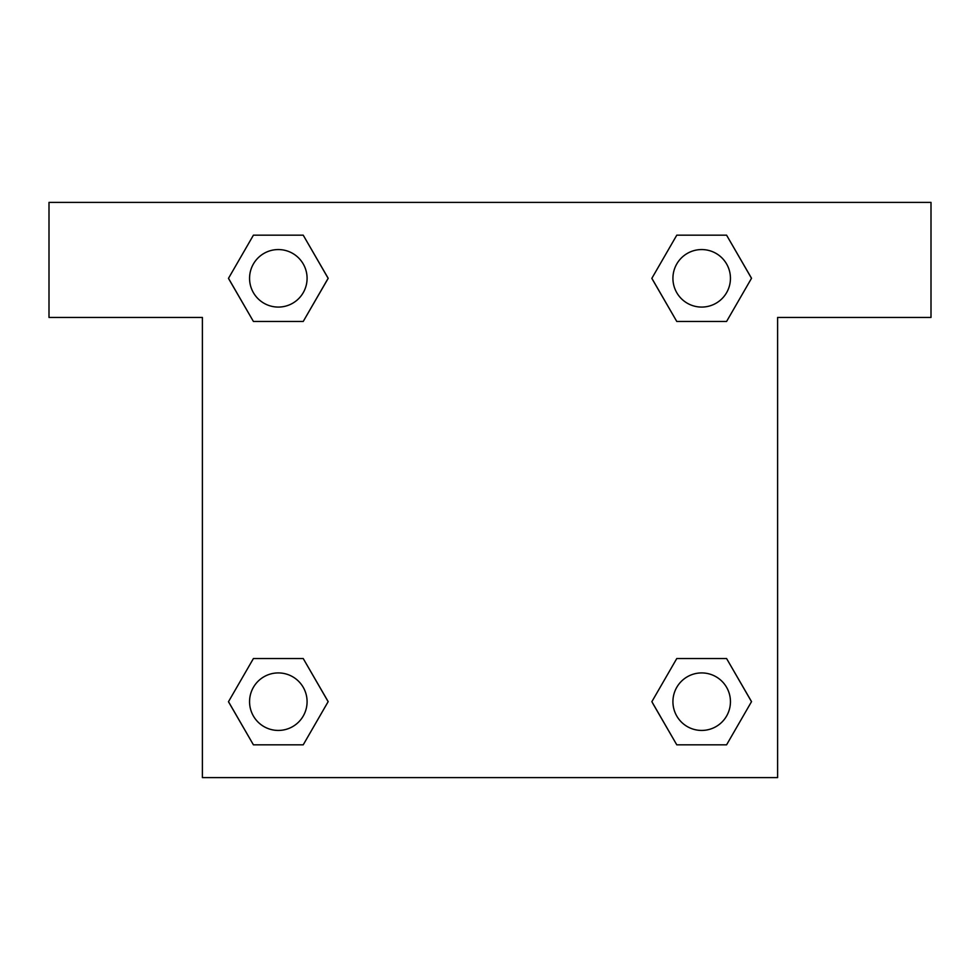 <?xml version="1.0" encoding="UTF-8"?>
<svg xmlns="http://www.w3.org/2000/svg" width="980" height="980" viewBox="0 0 980 980"><rect width="100%" height="100%" fill="white"/><g stroke="black" fill="none" stroke-linecap="round" stroke-linejoin="round"><path stroke-width="1.47" d="M726.584 235.175L676.776 235.175L726.584 235.175L751.501 278.32L726.584 321.465L676.776 321.465L698.936 321.465L676.776 321.465L651.81 278.357L676.776 321.465L651.859 278.32L676.776 235.175L726.584 235.175L751.55 278.283M726.584 658.536L676.776 658.536L726.584 658.536L751.501 701.68L726.584 744.825L676.776 744.825L651.859 701.68L676.776 658.536L726.584 658.536L751.55 701.643M652.852 703.395A268.434 268.434 0 0 1 652.803 703.432L676.776 744.825L726.584 744.825L676.776 744.825M281.064 321.465L253.416 321.465L303.224 321.465L253.416 321.465L228.499 278.32L253.416 235.175L303.224 235.175L328.141 278.32L303.224 321.465L281.064 321.465L303.224 321.465L328.19 278.357M253.416 744.825L303.224 744.825L253.416 744.825L228.499 701.68L253.416 658.536L303.224 658.536L281.064 658.536L303.224 658.536L328.19 701.643L303.224 658.536L328.141 701.68L303.224 744.825L253.416 744.825L228.45 701.717M931 202.395L49 202.395L49 317.434L202.395 317.434L202.395 777.606L777.606 777.606L777.606 317.434L931 317.434L931 202.395M253.416 321.465L228.45 278.357M303.224 235.175L253.416 235.175L303.224 235.175L328.19 278.283M730.443 701.68A28.763 28.763 0 0 0 687.298 676.776A28.763 28.763 0 0 0 687.298 726.584A28.763 28.763 0 0 0 730.443 701.68M253.416 658.536L303.224 658.536L253.416 658.536M307.083 701.68A28.763 28.763 0 0 0 263.939 676.776A28.763 28.763 0 0 0 263.939 726.584A28.763 28.763 0 0 0 307.083 701.68M726.584 321.465L676.776 321.465L726.584 321.465M730.443 278.32A28.763 28.763 0 0 0 687.298 253.416A28.763 28.763 0 0 0 687.298 303.224A28.763 28.763 0 0 0 730.443 278.32M307.083 278.32A28.763 28.763 0 0 0 263.939 253.416A28.763 28.763 0 0 0 263.939 303.224A28.763 28.763 0 0 0 307.083 278.32M676.776 658.536L698.936 658.536M281.064 658.536L303.224 658.536M698.936 321.465L676.776 321.465"/></g></svg>
